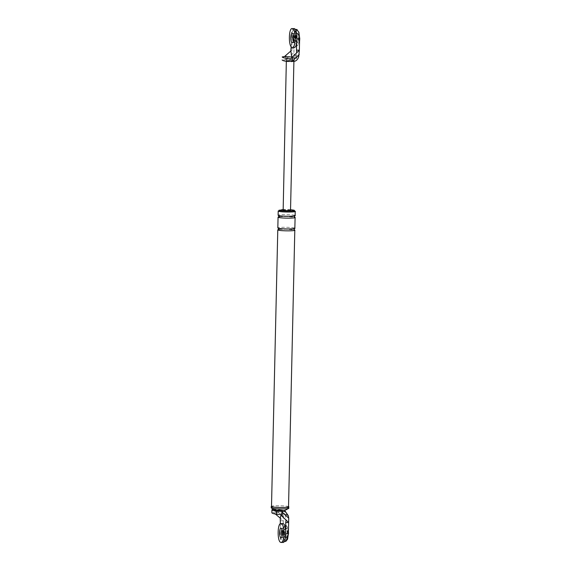 <?xml version="1.0" encoding="UTF-8"?>
<svg xmlns="http://www.w3.org/2000/svg" width="571" height="571" viewBox="0 0 571 571"><rect width="100%" height="100%" fill="white"/><g stroke="black" fill="none" stroke-linecap="round" stroke-linejoin="round"><path stroke-width="0.43" stroke-dasharray="2.85 2.14" d="M298.761 56.579L295.857 55.644C295.507 58.485 293.979 60.069 291.267 60.398L290.896 60.276C287.591 60.198 286.142 60.333 286.549 60.669L292.966 60.94L293.73 60.59L289.504 59.827L282.138 59.926M295.857 55.644L294.286 55.137L293.894 52.753L285.928 58.984L286.028 54.773M291.16 46.708L291.374 37.144L294.251 37.115L293.894 52.753M294.251 37.115L295.071 31.648L296.891 29.464M296.827 42.682C294.9 42.325 295.121 32.397 297.041 33.275C298.968 33.632 298.74 43.56 296.827 42.682C294.9 42.325 295.121 32.397 297.041 33.275C298.968 33.632 298.74 43.56 296.827 42.682L296.827 42.682M297.484 33.268C299.418 33.632 299.19 43.553 297.277 42.675C295.343 42.318 295.571 32.39 297.484 33.268L294.165 33.304C296.092 33.66 295.871 43.589 293.951 42.711L293.201 41.797L293.951 42.711C295.871 43.589 296.092 33.66 294.165 33.304L293.123 34.239L294.008 33.282L292.216 33.296M291.124 48.435L293.994 48.407L290.839 50.983M285.279 59.591L285.928 58.984M297.191 56.072C296.841 58.913 295.314 60.497 292.595 60.826C293.316 60.669 292.873 60.526 291.267 60.398M292.595 60.826L294.365 61.39M293.901 61.447L293.73 60.59M291.824 57.007L295.407 58.156L296.649 52.875M296.649 42.975L296.092 32.633L294.251 29.542L292.202 31.683L291.374 37.144M295.407 58.156L290.989 58.692M294.286 55.137C294.429 58.135 292.83 59.698 289.504 59.827M286.335 61.361L286.549 60.669M290.525 210.335L290.332 210.207C288.99 209.714 281.417 209.793 283.152 210.285M280.332 523.728L280.147 532.108L283.016 532.079L283.373 516.441L283.866 514.343L284.85 514.664C285.707 514.207 286.542 514.478 287.356 515.463L288.341 515.784M283.016 532.079L283.666 538.317L285.736 541.451M285.593 537.646L285.593 537.646C287.506 538.524 287.734 528.596 285.807 528.239L285.807 528.239C283.887 527.361 283.666 537.29 285.593 537.646C283.666 537.29 283.887 527.361 285.807 528.239C287.734 528.596 287.506 538.524 285.593 537.646M283.866 514.343L281.003 509.946L275.072 509.389L283.373 516.441M280.404 520.816L283.273 520.788L280.24 518.125M284.572 510.617L280.361 509.967C276.571 509.917 274.929 510.089 275.443 510.474M275.072 509.389L273.659 509.425M290.539 209.685L282.973 209.507M294.8 211.106L284.037 210.328L279.554 210.571M294.286 211.363L293.901 211.113C291.217 210.121 276.071 210.278 279.54 211.263M288.762 506.862L288.319 506.57C285.214 505.428 267.699 505.606 271.71 506.748M288.526 506.855L288.091 506.577C285.079 505.456 268.035 505.635 271.939 506.748M281.61 510.146L280.475 510.003C284.429 510.238 285.264 510.51 282.973 510.809L284.536 510.631M280.639 514.514L285.057 513.979L286.05 519.974M275.693 510.003L275.6 514.214L274.116 512.415L271.867 512.737M280.975 514.992L281.482 512.822L274.116 512.415M285.6 529.731L284.686 539.302L282.866 541.486L280.796 538.353L280.147 532.108M285.057 513.979L281.482 512.822M281.082 537.718L282.881 537.704L281.967 536.761L282.724 537.675C284.636 538.553 284.865 528.625 282.938 528.268L281.888 529.203L282.938 528.268C284.865 528.625 284.636 538.553 282.724 537.675L286.042 537.639C284.115 537.282 284.337 527.354 286.257 528.232C288.184 528.589 287.955 538.517 286.042 537.639M280.732 510.01L281.803 510.203L284.85 514.664M282.973 510.809L284.108 510.952L287.356 515.463M294.85 228.321L294.415 228.043C293.244 228.678 293.23 229.306 294.372 229.92C291.353 228.807 274.316 228.985 278.213 230.092M295.136 215.617L294.7 215.338C293.53 215.974 293.515 216.602 294.657 217.223C291.645 216.102 274.601 216.281 278.505 217.387M294.415 228.043C291.396 226.923 274.358 227.101 278.255 228.207L278.698 228.329M294.7 215.338C291.688 214.218 274.644 214.396 278.548 215.51L278.983 215.624M288.733 508.269L288.284 507.983C285.186 506.834 267.671 507.019 271.682 508.161M297.106 30.449C300.189 31.027 299.825 46.908 296.763 45.509C293.68 44.931 294.036 29.05 297.106 30.449L298.783 31.983M299.561 41.298L297.462 45.537L296.763 45.509M297.462 45.537L297.213 45.502C294.122 44.923 294.486 29.042 297.548 30.449M292.316 42.754L297.277 42.675M285.871 525.413C288.955 525.991 288.591 541.872 285.529 540.473C282.445 539.895 282.802 524.014 285.871 525.413L286.321 525.413L288.441 531.051M286.321 525.413C283.252 524.007 282.895 539.888 285.978 540.466L285.529 540.473M280.982 528.261L286.257 528.232M294.272 28.6C290.439 26.844 289.989 46.701 293.844 47.422L294.158 47.464M283.038 523.564C279.212 521.808 278.762 541.665 282.616 542.386L282.93 542.429M279.29 509.625L280.361 509.967M279.376 216.709L286.685 216.466L294.479 217.201M279.091 229.414L286.228 229.164L294.186 229.906M295.271 29.485L293.972 29.499M284.215 541.472L282.916 541.486M280.932 509.924L281.817 510.203M285.336 511.345L285.885 511.987M294.543 215.859C295.707 216.395 279.883 216.416 278.812 215.545L278.791 215.574M294.151 228.636L294.258 228.564C294.55 229.064 281.153 229.221 278.527 228.25L278.505 228.279"/><path stroke-width="0.86" d="M291.831 61.697L292.416 61.076L292.516 56.857L296.649 52.875L296.485 50.162L299.361 50.134L298.761 56.579C297.926 59.263 296.456 60.861 294.365 61.39L286.863 61.447L286.935 58.435C283.901 57.942 282.324 57.435 282.21 56.914L284.458 56.593L290.839 51.005L291.16 46.708M296.891 29.464L298.961 32.597L299.611 38.842L299.361 50.134L296.649 52.853M282.138 59.919L282.138 59.926C282.26 60.447 283.83 60.954 286.863 61.447M292.516 56.857L290.989 58.692L286.935 58.435M290.839 51.005L291.824 57.007L292.238 57.136M296.485 50.162L296.649 42.975M293.201 41.797L292.566 37.529L293.123 34.239L292.566 37.529L293.201 41.797M284.458 56.593L291.824 57.007M292.416 61.076L299.261 54.481M286.335 61.361L283.152 210.285C284.494 210.785 292.066 210.699 290.332 210.207M276.657 511.245L285.25 511.309L288.341 515.784L288.733 518.168L282.181 512.087L282.088 516.298L280.639 514.514L276.592 514.257C273.559 513.764 271.982 513.258 271.867 512.737L271.932 509.717C272.053 510.246 273.623 510.752 276.657 511.245L276.592 514.257M285.736 541.451L287.556 539.267L288.384 533.806L288.64 522.515L286.05 519.995L285.764 522.544L288.64 522.515L288.733 518.168M275.6 514.214L280.24 518.125L280.975 514.992M275.279 510.403L283.088 510.845C284.515 510.738 284.958 510.581 284.415 510.374M273.659 509.425L271.932 509.717L271.867 512.737M282.973 209.507L279.562 210.321C282.245 211.313 297.391 211.156 293.922 210.171L290.539 209.685M294.286 211.363L293.922 210.171M279.554 210.571L278.205 210.992L278.641 211.27C281.66 212.391 298.697 212.212 294.8 211.106L295.228 211.384L295.136 215.617M279.176 210.078L279.54 211.263C282.224 212.255 297.37 212.098 293.901 211.113M288.284 507.983C292.295 509.125 274.779 509.311 271.682 508.161L271.232 507.876L271.268 506.463L271.71 506.748C274.815 507.897 292.331 507.712 288.319 506.57M278.205 210.992L278.113 215.231L278.548 215.51C279.69 216.124 279.676 216.752 278.505 217.387L278.07 217.108L277.827 227.936L278.255 228.207C279.405 228.828 279.39 229.456 278.213 230.092L277.784 229.813L271.503 506.47L271.939 506.748C274.951 507.862 291.995 507.683 288.091 506.577M286.05 519.995L282.088 516.298M285.764 522.544L285.6 529.731M280.24 518.125L280.332 523.728M281.888 529.203L281.339 532.493L281.967 536.761L281.339 532.493L281.888 529.203M281.624 511.495L282.181 512.087M278.213 230.092C281.232 231.212 298.276 231.034 294.372 229.92L294.807 230.199L288.526 506.855M278.255 228.207C281.275 229.328 298.319 229.149 294.415 228.043M278.505 217.387C281.517 218.507 298.562 218.329 294.657 217.223L295.093 217.494L294.85 228.321M278.548 215.51C281.56 216.623 298.604 216.445 294.7 215.338M284.586 510.61L288.598 508.418L288.762 506.862M298.783 31.983L299.768 38.742L299.561 41.298M288.441 531.051L288.533 533.707L286.228 540.501M293.844 47.422C297.677 49.17 298.126 29.321 294.272 28.6L292.48 28.614C288.648 26.866 288.198 46.715 292.052 47.436L294.158 47.464M292.052 47.436C295.885 49.192 296.335 29.335 292.48 28.614M292.159 42.732C294.072 43.61 294.301 33.682 292.373 33.325C290.453 32.447 290.232 42.375 292.159 42.732L292.316 42.754M282.616 542.386C286.442 544.134 286.899 524.285 283.038 523.564L281.246 523.578C277.413 521.83 276.964 541.679 280.818 542.4L282.93 542.429M280.818 542.4C284.651 544.156 285.1 524.299 281.246 523.578M280.925 537.696C282.845 538.574 283.066 528.646 281.139 528.289C279.226 527.411 278.998 537.34 280.925 537.696L281.082 537.718M296.742 38.871L299.611 38.842M284.158 511.188L283.088 510.845M285.507 533.835L288.384 533.806M296.841 29.464L295.271 29.485M290.525 210.335L293.901 61.447M285.785 541.458L284.215 541.472M285.2 511.295L284.315 511.009M284.536 510.631L285.336 511.345M278.691 215.503L278.662 216.866L279.376 216.709M294.543 215.859L294.393 217.18M271.361 508.026L275.265 510.395M294.101 229.885L294.258 228.564M279.091 229.414L278.377 229.571L278.405 228.207"/></g></svg>
